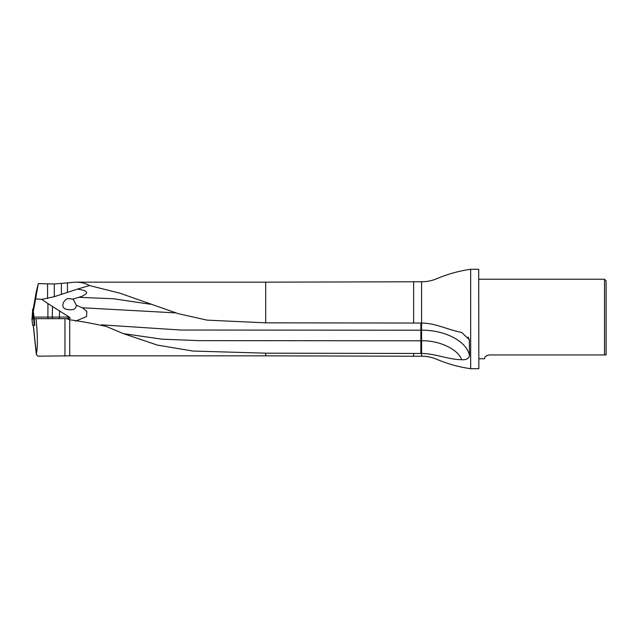 <?xml version="1.0" encoding="UTF-8"?>
<svg xmlns="http://www.w3.org/2000/svg" width="638" height="638" viewBox="0 0 638 638"><rect width="100%" height="100%" fill="white"/><g stroke="black" fill="none" stroke-linecap="round" stroke-linejoin="round"><path stroke-width="0.96" d="M469.496 355.637C468.866 358.66 466.226 360.023 461.585 359.72C447.653 359.417 436.185 353.771 421.582 353.452L421.582 330.205C445.212 329.926 467 341.497 469.496 355.637L469.337 339.679L461.585 332.406C447.653 329.814 436.185 323.211 421.582 323.043L265.703 322.844L206.935 320.124L178.241 313.665L119.976 293.225L89.448 285.537L77.565 289.086C80.388 289.867 86.648 290.059 86.616 293.089C84.83 295.059 82.214 296.471 78.769 297.316L113.373 298.744L150.496 304.262M36.358 291.359L38.32 283.615L54.286 283.998L75.563 282.163C81.098 282.179 85.731 283.304 89.448 285.537M478.691 269.292L478.851 368.549L478.691 269.292L470.669 269.292L470.669 368.708C459.097 367.073 447.932 363.987 437.174 359.449C432.197 357.312 426.997 356.235 421.582 356.219L413.631 356.219L413.631 353.452L265.703 353.173L192.82 351.044L157.442 345.102L123.469 333.65L106.363 326.489C94.328 323.769 82.111 321.528 69.725 319.766L69.725 355.821L37.905 356.187L36.454 354.752L36.342 353.843C37.801 347.144 37.698 335.421 36.039 318.681L34.173 318.681L34.731 324.886M36.039 318.681L66.464 318.681L69.725 319.766M34.189 319L33.989 317.094L47.914 317.094L47.914 303.568L41.765 299.374L54.286 296.686L77.565 289.086M74.327 355.837L69.725 355.821M421.582 356.219L421.582 353.452L413.631 353.452M36.454 354.752L33.351 325.364M36.51 290.473L33.232 309.015L33.71 309.079L37.961 284.947M36.422 290.928L33.24 309.007L32.713 308.975L33.71 309.079M33.79 309.095L38.32 283.615M33.989 317.094L33.535 312.779M47.914 303.568L69.255 317.094C70.371 317.804 70.411 318.33 69.39 318.681L66.464 318.681M64.948 318.681L64.948 356.187M606.1 354.951L606.1 280.832L604.513 279.237L604.513 354.951L606.1 354.951M604.513 354.951L489.186 354.951C483.157 356.467 485.087 359.09 484.513 358.763C485.079 359.098 483.181 356.443 489.186 354.951L486.794 355.597M41.765 299.374L35.967 298.895M34.157 318.665L46.981 318.681M420.873 353.452L420.873 340.804L198.673 340.628L162.068 339.169L123.469 333.65M175.514 312.875L82.39 307.771L76.377 305.251C76.018 311.025 69.056 310.068 65.204 308.92C60.395 306.774 63.824 299.533 67.963 298.576L73.075 299.102L78.769 297.316M82.39 307.771L86.848 311.36L86.553 316.576L75.539 321.129M73.075 299.102L76.377 305.251M101.546 324.854L180.929 330.037L421.582 330.205L421.582 281.781L413.631 281.781L413.631 323.043M32.69 325.364L31.9 319L34.197 319L31.9 319L32.705 325.364L34.308 325.364L33.615 319L34.085 319L32.028 318.817L34.085 319L34.771 325.364L34.308 325.364M32.713 308.975L32.028 318.817L32.713 308.975M33.615 313.505L32.881 318.912L33.399 311.504M75.563 282.163L265.703 282.163L265.703 322.844M67.461 292.34L67.461 282.746M265.703 353.173L265.703 355.837L73.928 355.837M37.977 284.875L33.718 309.087M48.137 318.681L47.914 317.094L68.481 317.094L68.481 316.464M67.357 318.681A1.587 1.124 -90 0 0 68.481 317.094L69.255 317.094M52.244 318.681L52.483 306.511M59.35 318.681L59.589 310.674M54.286 296.686L54.286 283.998M61.392 294.509L61.392 283.384M47.571 298.432L47.571 284.125M420.873 323.043L420.873 340.804L421.582 340.804C438.976 340.198 458.451 349.409 461.585 359.72M468.212 337.031L469.496 340.955M67.963 298.576A12.951 7.712 180 0 1 73.266 299.334M33.567 309.079L33.423 311.208M265.703 282.163L413.631 281.781M470.669 269.292C459.097 270.927 447.932 274.013 437.174 278.551C432.197 280.688 426.997 281.765 421.582 281.781M265.703 355.837L413.631 356.219M36.302 354.289L33.264 325.372M478.851 358.763L484.513 358.763M478.851 279.237L604.513 279.237M478.691 368.708L470.669 368.708M149.276 303.8L148.303 303.624"/></g></svg>
